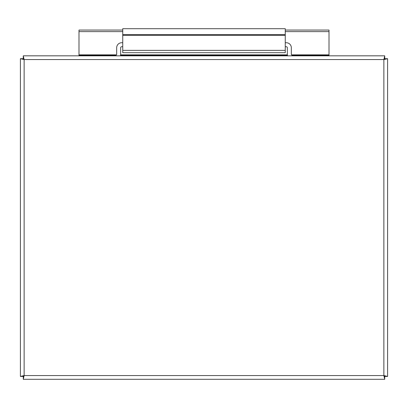 <?xml version="1.0" encoding="UTF-8"?>
<svg xmlns="http://www.w3.org/2000/svg" width="408" height="408" viewBox="0 0 408 408"><rect width="100%" height="100%" fill="white"/><g stroke="black" fill="none" stroke-linecap="round" stroke-linejoin="round"><path stroke-width="0.61" d="M384.214 59.507L383.923 59.226M87.327 55.83L87.327 55.238L115.678 55.238A1 1 0 0 0 116.678 54.238L116.678 47.726A4.988 4.988 0 0 1 121.666 42.738L122.747 42.738M285.253 42.738L286.334 42.738A4.988 4.988 0 0 1 291.322 47.726L291.322 54.238A1 1 0 0 0 292.322 55.238L329.006 55.238L329.006 55.83M120.401 55.83A4.988 4.988 0 0 0 120.666 54.238L120.666 47.726A1 1 0 0 1 121.666 46.726L122.747 46.726M285.253 46.726L286.334 46.726A1 1 0 0 1 287.334 47.726L287.334 54.238A4.988 4.988 0 0 0 287.599 55.83M320.673 55.83L320.673 55.238M24.128 375.569L20.4 376.431L22.792 376.431L24.128 375.569L383.872 375.569L384.734 379.297L384.734 376.905L383.872 375.569L383.872 59.558L387.6 58.696L385.208 58.696L383.872 59.558L24.128 59.558L23.266 55.83L23.266 58.227L24.128 59.558L24.128 375.569L23.266 379.297L23.266 376.905L24.128 375.569M20.4 58.696L24.128 59.558L22.792 58.696L20.4 58.696L20.4 376.431M23.266 379.297L384.734 379.297M387.6 376.431L383.872 375.569L385.208 376.431L387.6 376.431L387.6 58.696M384.734 55.83L383.872 59.558L384.734 58.227L384.734 55.83L23.266 55.83M329.006 55.238L329.006 31.615L285.253 31.615M122.747 31.615L78.994 31.615L78.994 55.238L87.327 55.238M191.5 55.83L191.5 55.238L120.564 55.238M78.994 55.83L78.994 55.238M216.5 55.83L216.5 55.238L191.5 55.238M216.5 55.238L287.436 55.238M285.253 30.059L329.006 30.059L329.006 31.615M78.994 31.615L78.994 30.059L122.747 30.059M285.253 35.272L285.253 52.703L122.747 52.703L122.747 35.272L285.253 35.272L285.253 28.703L122.747 28.703L122.747 35.272M122.747 34.685L285.253 34.685M329.006 54.845L291.531 54.845M287.375 54.845L120.625 54.845M116.469 54.845L78.994 54.845M122.747 50.368L285.253 50.368"/></g></svg>
